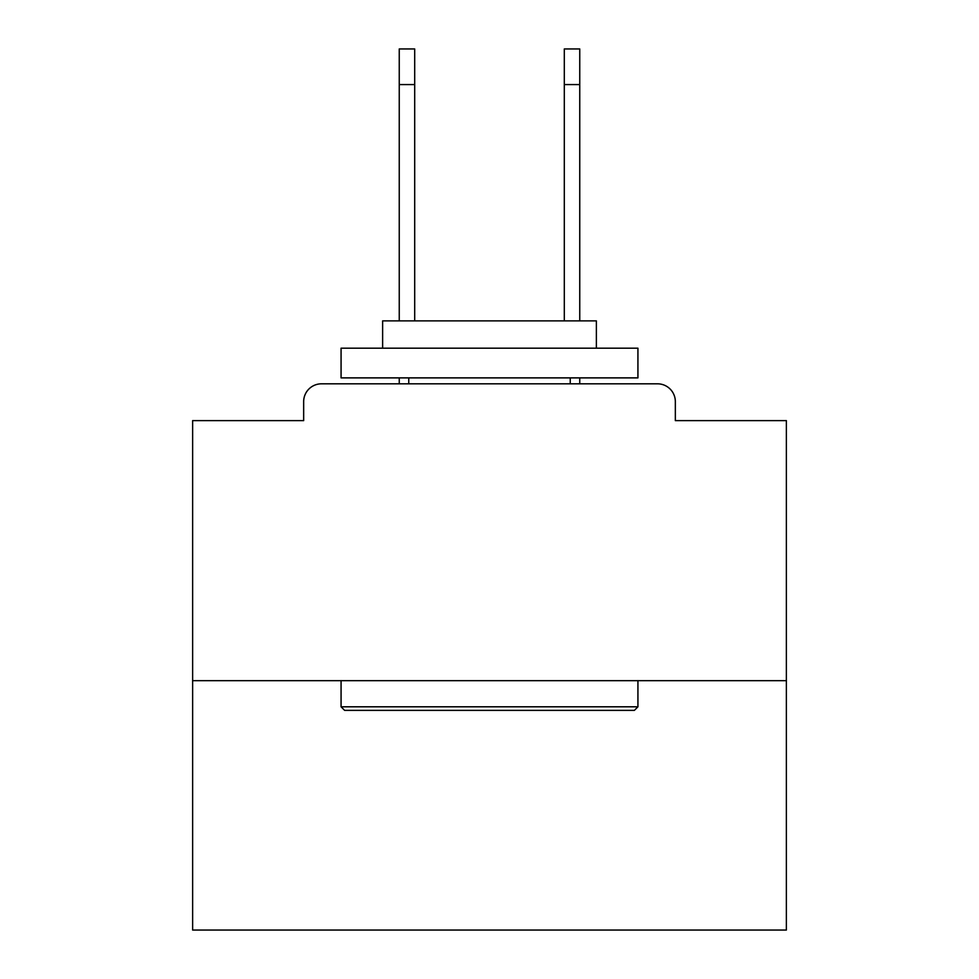 <?xml version="1.0" encoding="UTF-8"?>
<svg xmlns="http://www.w3.org/2000/svg" width="979" height="979" viewBox="0 0 979 979"><rect width="100%" height="100%" fill="white"/><g stroke="black" fill="none" stroke-linecap="round" stroke-linejoin="round"><path stroke-width="1.47" d="M675.339 420.627L675.339 401.623L675.339 420.627L786.37 420.627L786.37 930.05L192.63 930.05L192.63 420.627L303.661 420.627L303.661 401.623L303.661 420.627M786.37 680.686L192.63 680.686M675.339 401.623A17.818 17.818 0 0 0 657.521 383.817L321.479 383.817A17.818 17.818 0 0 0 303.661 401.623M657.521 383.817L582.126 383.817M396.874 383.817L321.479 383.817M634.368 710.375L344.632 710.375L341.071 706.801L637.929 706.801L634.368 710.375M341.071 348.194L637.929 348.194L637.929 377.882L341.071 377.882L341.071 348.194M596.37 348.194L596.37 320.879L382.63 320.879L382.63 348.194M341.071 680.686L341.071 706.801M637.929 680.686L637.929 706.801M408.757 377.882L408.757 383.817M570.243 377.882L570.243 383.817M399.248 84.573L399.248 48.95L414.692 48.95L414.692 84.573L399.248 84.573L399.248 320.879M414.692 320.879L414.692 84.573M399.248 377.882L399.248 383.817M564.308 320.879L564.308 48.95L579.752 48.95L579.752 84.573L564.308 84.573M579.752 383.817L579.752 377.882M579.752 320.879L579.752 84.573"/></g></svg>
